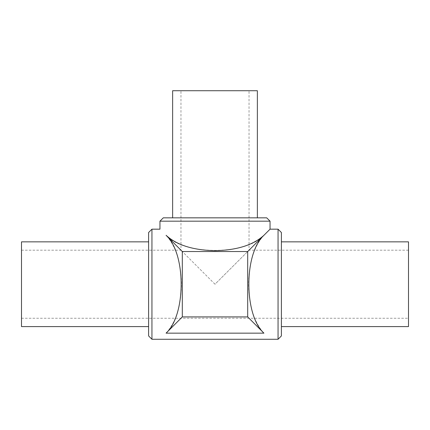 <?xml version="1.0" encoding="UTF-8"?>
<svg xmlns="http://www.w3.org/2000/svg" width="430" height="430" viewBox="0 0 430 430"><rect width="100%" height="100%" fill="white"/><g stroke="black" fill="none" stroke-linecap="round" stroke-linejoin="round"><path stroke-width="0.32" stroke-dasharray="2.15 1.61" d="M281.392 232.517L281.392 335.938M278.054 339.275L278.054 229.179M263.929 235.296C254.119 246.067 248.997 262.381 248.556 284.225C248.997 306.074 254.119 322.382 263.929 333.153L247.696 316.921L247.696 251.534L263.929 235.296C245.842 255.404 184.158 255.404 166.071 235.296L182.304 251.534L182.304 316.921L166.071 333.153C175.881 322.382 181.003 306.074 181.444 284.225C181.003 262.381 175.881 246.067 166.071 235.296M151.946 229.179L151.946 339.275M281.392 284.225L281.392 326.596L281.392 284.225M163.287 217.838L266.713 217.838M270.045 221.171L159.955 221.171M215 217.838L257.371 217.838L215 217.838M148.608 335.938L148.608 232.517M148.608 284.225L148.608 326.596L148.608 284.225M215 284.225L180.971 250.196L215 284.225L249.029 250.196L215 284.225M215 90.725L180.971 90.725L215 90.725M408.5 326.596L408.5 241.859M21.5 241.859L21.5 326.596M257.371 90.725L172.629 90.725M247.696 251.534L182.304 251.534M182.304 316.921L247.696 316.921M166.071 333.153L263.929 333.153M408.5 250.196L249.029 250.196L249.029 90.725M21.5 250.196L180.971 250.196L180.971 90.725M21.5 318.254L408.5 318.254"/><path stroke-width="0.64" d="M281.392 284.225L281.392 232.517L278.054 229.179L278.054 339.275L281.392 335.938L281.392 284.225M182.304 251.534L247.696 251.534L247.696 316.921L263.929 333.153C243.826 315.066 243.826 253.383 263.929 235.296L270.045 229.179L263.929 235.296C253.157 245.105 236.849 250.228 215 250.674C193.151 250.228 176.843 245.105 166.071 235.296C186.174 253.383 186.174 315.066 166.071 333.153L182.304 316.921L182.304 251.534L166.071 235.296M151.946 229.179L148.608 232.517L148.608 335.938L151.946 339.275L151.946 229.179L159.955 229.179L159.955 221.171L270.045 221.171L266.713 217.838L163.287 217.838L159.955 221.171M263.929 235.296L247.696 251.534M172.629 217.838L172.629 90.725L257.371 90.725L257.371 217.838M148.608 326.596L21.5 326.596L21.5 241.859L148.608 241.859M281.392 241.859L408.5 241.859L408.5 326.596L281.392 326.596M182.304 316.921L247.696 316.921M166.071 333.153L263.929 333.153M151.946 339.275L278.054 339.275M270.045 221.171L270.045 229.179L278.054 229.179"/></g></svg>
